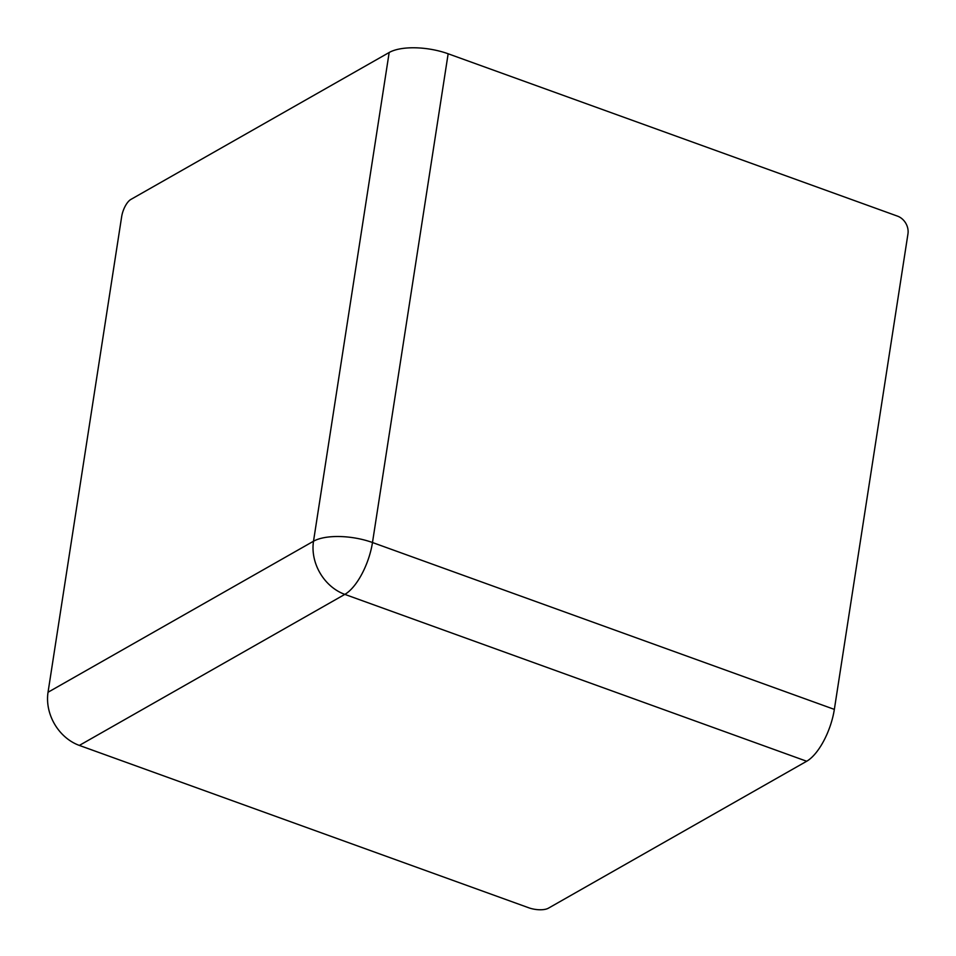<?xml version="1.0" encoding="UTF-8"?>
<svg xmlns="http://www.w3.org/2000/svg" width="956" height="956" viewBox="0 0 956 956"><rect width="100%" height="100%" fill="white"/><g stroke="black" fill="none" stroke-linecap="round" stroke-linejoin="round"><path stroke-width="1.43" d="M48.039 692.252L121.651 216.725A14.543 5.939 -70.1 0 1 130.876 199.434L389.176 52.496A43.629 17.184 8.8 0 1 448.149 53.775L897.517 216.14A14.543 11.974 60.4 0 1 907.961 233.862L834.349 709.388A43.629 17.829 109.9 0 1 806.685 761.251L548.385 908.2A14.543 5.724 -171.2 0 1 528.728 907.77L79.348 745.417A43.629 35.922 -119.6 0 1 48.039 692.252L313.508 541.227A43.629 35.922 60.4 0 0 344.829 594.381L79.348 745.417M806.685 761.251L344.829 594.381A43.629 17.829 109.9 0 0 372.481 542.518L834.349 709.388M448.149 53.775L372.481 542.518A43.629 17.184 -171.2 0 0 313.508 541.227L389.176 52.496"/></g></svg>
